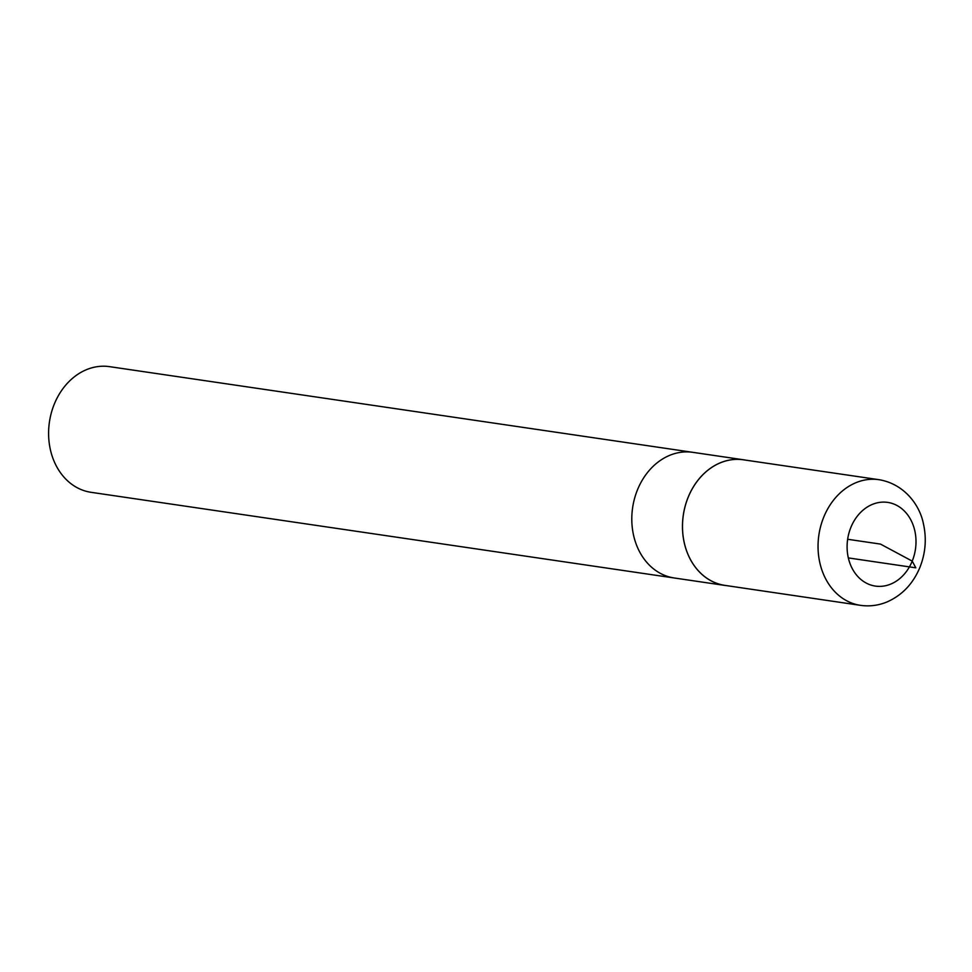 <?xml version="1.0" encoding="UTF-8"?>
<svg xmlns="http://www.w3.org/2000/svg" width="972" height="972" viewBox="0 0 972 972"><rect width="100%" height="100%" fill="white"/><g stroke="black" fill="none" stroke-linecap="round" stroke-linejoin="round"><path stroke-width="1.46" d="M745.232 460.072A63.508 51.443 98.4 0 0 743.422 459.768L109.557 366.651A63.508 51.443 98.4 0 0 54.274 404.17A63.508 51.443 98.4 0 0 91.089 492.318L674.289 577.988A63.508 51.443 -81.6 0 1 637.474 489.839A63.508 51.443 -81.6 0 1 692.757 452.332A63.508 51.443 98.4 0 0 637.474 489.839A63.508 51.443 98.4 0 0 674.289 577.988L724.966 585.436A63.508 51.443 98.4 0 0 726.777 585.654M743.422 459.768A63.508 51.443 98.4 0 0 688.14 497.287A63.508 51.443 98.4 0 0 724.966 585.436M878.98 479.682L743.41 459.805A63.459 51.407 98.4 0 0 683.328 515.136A63.459 51.407 98.4 0 0 724.954 585.387L860.524 605.349C869.576 606.625 878.409 605.495 887.023 601.947C902.101 595.289 913.073 583.771 919.913 567.381C925.575 553.08 926.729 538.512 923.4 523.665C919.864 505.562 904.762 484.007 878.98 479.682A63.508 51.443 98.4 0 0 818.874 535.037A63.508 51.443 98.4 0 0 860.524 605.349M848.337 557.916L915.818 567.83L912.222 561.111L880.474 544.089L847.645 539.266M850.877 527.383A42.294 34.263 98.4 0 0 865.87 582.872A42.294 34.263 98.4 0 0 912.222 561.111A42.294 34.263 98.4 0 0 897.229 505.622A42.294 34.263 98.4 0 0 850.877 527.383"/></g></svg>
